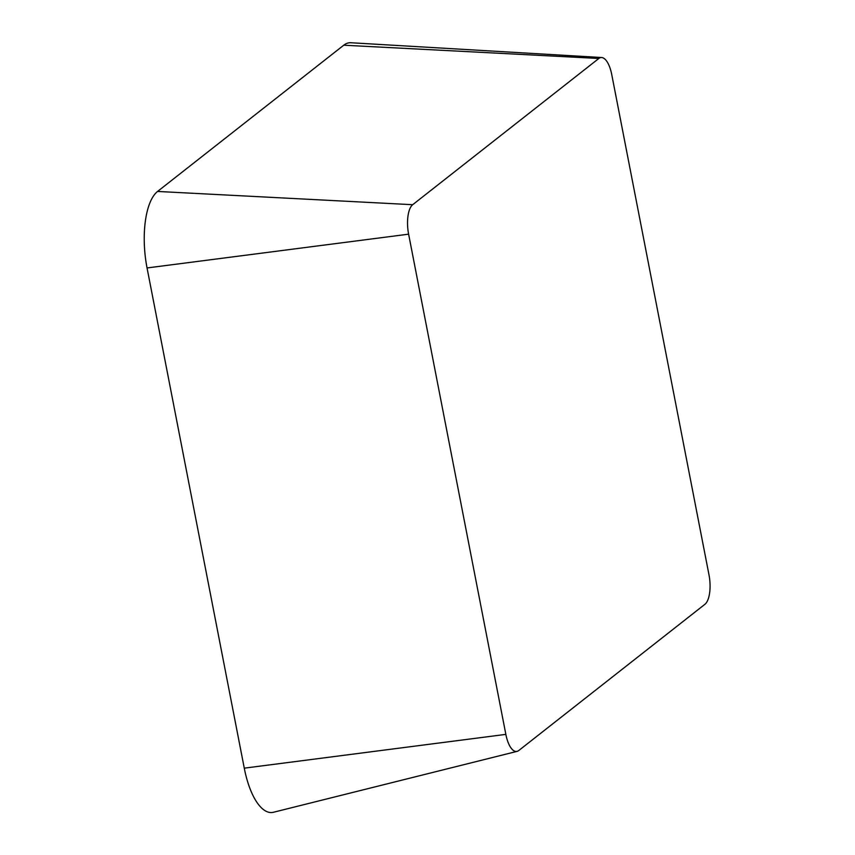 <?xml version="1.0" encoding="UTF-8"?>
<svg xmlns="http://www.w3.org/2000/svg" width="855" height="855" viewBox="0 0 855 855"><rect width="100%" height="100%" fill="white"/><g stroke="black" fill="none" stroke-linecap="round" stroke-linejoin="round"><path stroke-width="1.28" d="M598.842 58.471A23.844 9.352 -95.3 0 1 601.621 57.52A23.844 9.352 -95.3 0 1 611.753 74.599L708.987 574.817A23.844 9.352 -95.3 0 1 704.937 604.282L518.771 750.519A23.844 9.352 -95.3 0 1 517.104 751.363A23.844 9.352 -95.3 0 1 505.85 734.381L408.615 234.174A23.844 9.352 -95.3 0 1 412.676 204.708L598.842 58.471L343.742 45.208A61.902 24.282 -95.3 0 1 350.956 42.75L601.621 57.52M517.104 751.363L273.504 812.25A61.902 24.282 -95.3 0 1 244.274 768.164L147.049 267.957A61.902 24.282 -95.3 0 1 157.566 191.445L343.742 45.208M244.274 768.164L505.85 734.381M147.049 267.957L408.615 234.174M157.566 191.445L412.676 204.708"/></g></svg>

